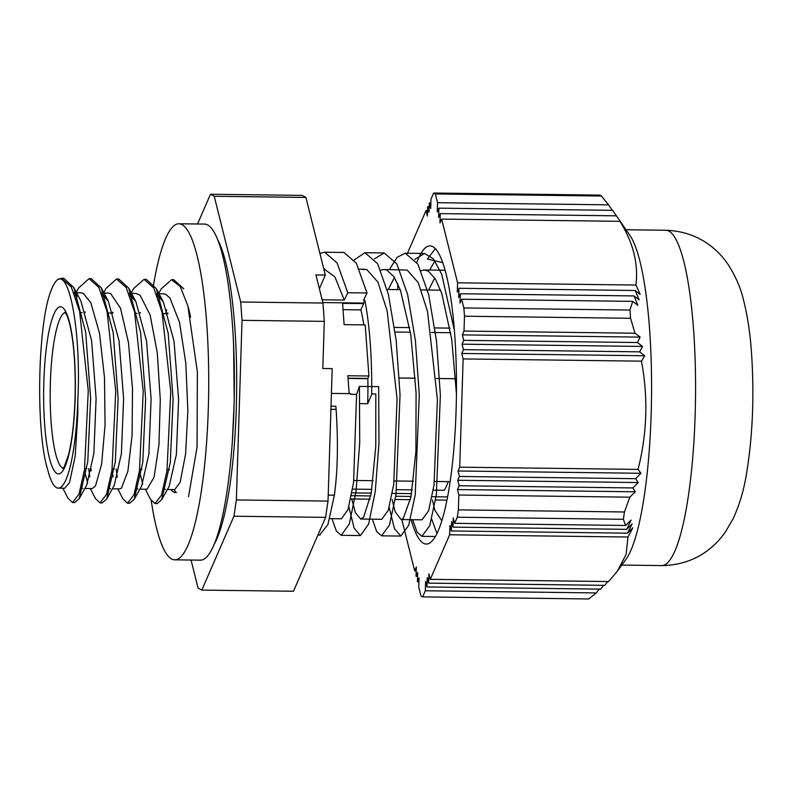 <?xml version="1.0" encoding="UTF-8"?>
<svg xmlns="http://www.w3.org/2000/svg" width="792" height="792" viewBox="0 0 792 792"><rect width="100%" height="100%" fill="white"/><g stroke="black" fill="none" stroke-linecap="round" stroke-linejoin="round"><path stroke-width="1.19" d="M442.976 262.667L427.403 259.043L435.333 248.629M625.63 525.472L631.046 520.096L626.7 529.333L632.085 523.948A560.201 547.331 -61.5 0 1 627.492 533.174L632.818 527.799A616.958 602.771 -61.5 0 1 627.977 537.026L449.648 534.788L449.935 525.502L451.301 530.967L451.598 521.681L452.965 527.145L453.262 517.859L454.628 523.324L625.63 525.472L623.373 519.304A202.594 38.392 90.7 0 0 624.462 511.978L458.37 509.89L458.845 495.03L457.469 489.565L635.263 491.802L629.848 497.178L458.845 495.03M452.965 527.145L626.7 529.333M451.301 530.967L627.492 533.174M416.206 570.844L414.662 570.824L416.325 567.003L416.028 576.289L417.691 572.467L417.404 581.754L419.057 577.932L418.77 587.218L420.958 595.97A202.594 38.392 90.7 0 0 422.651 596.891L425.304 590.773L425.601 581.486L426.967 586.961L427.254 577.665L428.63 583.14L428.918 573.853L430.284 579.318L608.622 581.556L617.394 571.171L626.116 554.351L627.977 537.026M417.404 581.754L418.938 581.774M416.028 576.289L417.572 576.309M617.562 217.434A560.201 226.284 175.8 0 0 616.453 215.84L622.858 225.205A616.958 249.203 175.8 0 0 619.968 221.334L441.639 219.097L439.976 222.908L440.263 213.622L438.61 217.444L438.897 208.157L437.243 211.979L437.53 202.693L608.543 204.841L612.345 210.335M438.897 208.157L612.642 210.345L616.423 215.84M440.263 213.622L616.453 215.84M635.016 333.214L640.144 337.115L637.451 342.53L463.716 340.352L462.35 334.887L464.003 331.066L635.016 333.214L630.561 318.285A202.594 38.392 90.7 0 0 629.967 310.048L463.874 307.959L461.687 299.218L460.023 303.039L460.32 293.753L458.657 297.564L458.954 288.278L457.291 292.1L457.578 282.813L635.917 285.051A616.958 602.771 -61.5 0 1 640.174 294.396L635.135 290.496L458.954 288.278M462.35 334.887L640.144 337.115M642.54 346.431A560.201 321.047 -171.5 0 1 639.609 351.846L463.419 349.638L462.053 344.173L642.54 346.431L637.451 342.53M639.609 351.846L644.648 355.757A616.958 353.569 -171.5 0 1 641.461 361.162L463.132 358.925L461.766 353.46L463.419 349.638M461.766 353.46L644.648 355.757M462.053 344.173L463.716 340.352M635.135 290.496A560.201 547.331 -61.5 0 1 639.144 299.831L634.055 295.931L637.817 305.267L632.689 301.366L461.687 299.218M460.32 293.753L634.055 295.931M429.214 206.801L427.67 206.781L427.383 216.067L426.017 210.603L427.551 210.623M437.53 202.693L435.343 193.951L601.435 196.03A202.594 38.392 90.7 0 0 599.742 195.109L433.65 193.03L430.997 199.138L430.7 208.425L429.333 202.96L429.036 212.246L427.67 206.781M429.333 202.96L430.878 202.98M607.702 581.546L604.811 585.347L428.63 583.14M603.613 585.337L600.702 589.139L426.967 586.961M599.237 589.119L596.317 592.921L425.304 590.773M638.055 469.408A616.958 249.203 -4.2 0 1 640.946 473.289L635.61 478.675L459.429 476.457L458.063 470.993L459.716 467.171L638.055 469.408C647.143 433.432 648.282 397.346 641.461 361.162M458.063 470.993L640.946 473.289M457.469 489.565L459.132 485.743L457.766 480.279L638.253 482.546L632.877 487.931L635.263 491.802M459.132 485.743L632.877 487.931M635.61 478.675A560.201 226.284 -4.2 0 1 638.253 482.546M457.766 480.279L459.429 476.457M632.689 301.366L629.967 310.048M457.578 282.813L441.639 219.097M619.968 221.334C633.234 242.669 638.55 263.914 635.917 285.051M426.017 210.603L407.355 253.519M397.812 283.754L397.624 289.634M401.831 519.552L414.662 570.824M596.317 592.921L588.733 598.97L422.651 596.891M430.284 579.318L449.648 534.788M629.848 497.178L624.462 511.978M459.716 467.171L463.132 358.925M617.532 217.384L630.006 235.551A167.676 31.769 90.7 0 1 649.549 328.759A167.676 31.769 90.7 0 1 625.937 559.38L617.394 571.171M601.435 196.03L608.543 204.841M454.628 523.324L457.281 517.216L623.373 519.304M464.003 331.066L464.478 316.206L630.561 318.285M458.37 509.89A202.594 38.392 90.7 0 1 457.281 517.216M463.874 307.959A202.594 38.392 90.7 0 1 464.478 316.206M433.65 193.03A202.594 38.392 90.7 0 1 435.343 193.951M416.849 262.34A149.094 28.255 90.7 0 1 430.026 245.876A149.094 28.255 90.7 0 1 454.667 333.947A149.094 28.255 90.7 0 1 426.274 544.045A149.094 28.255 90.7 0 1 411.157 519.671M57.677 279.556C70.151 271.567 81.23 335.036 77.814 400.287A97.822 18.533 90.7 0 1 58.261 488.139A97.822 18.533 90.7 0 1 47.678 469.616C36.828 435.719 37.184 343.916 47.609 301.564A112.028 21.226 90.7 0 1 57.677 279.556L61.558 278.329L71.3 286.961L79.596 311.355L88.258 390.684L84.487 469.874L79.012 494.089L72.498 502.524L68.023 498.326L62.816 488.199M62.608 278.438L63.776 278.338L73.814 287.546L85.694 332.264L90.625 398.445L87.783 461.677L79.2 498.643L74.715 502.554L73.606 502.296M76.161 298.802L77.309 295.693L74.181 293.248M90.199 278.784L91.278 278.695L101.277 287.852L113.177 332.501L118.127 398.663L115.295 461.914L106.722 498.94L102.218 502.91L101.089 502.653M91.189 471.002L90.902 468.686M103.663 299.128L104.811 296.03M117.681 279.121L118.78 279.031L128.769 288.159L140.669 332.818L145.619 398.98L142.788 462.251L134.224 499.297L129.71 503.247L128.621 502.999M131.165 299.475L132.304 296.376M145.154 279.467L146.273 279.368L156.301 288.585L168.191 333.293L173.121 399.465L170.28 462.696L161.697 499.663L157.212 503.593L156.113 503.336M158.657 299.822L159.806 296.733M172.656 279.823L173.775 279.734L183.764 288.852M73.814 287.546L80.923 301.059L91.575 340.55L96.109 398.495L93.862 453.499L86.665 485.288L79.2 498.643M83.011 488.446L81.051 487.446M84.952 312.692L85.249 311.82M101.683 293.584L108.405 301.386L119.057 340.817L123.611 398.732L121.374 453.757L114.177 485.585L106.722 498.94M110.514 488.803L108.553 487.793M112.444 313.028L112.751 312.157M129.185 293.951L135.887 301.693L146.55 341.114L151.104 399.039L148.876 454.083L141.679 485.942L134.224 499.297M138.006 489.139L136.046 488.149M139.956 313.375L140.243 312.513M156.667 294.268L163.419 302.108L174.072 341.59L178.606 399.524L176.359 454.529L169.161 486.308L161.697 499.663M165.508 489.496L163.548 488.486M167.449 313.721L167.746 312.85M431.729 519.196L436.946 533.422M454.4 330.422L441.718 274.329L433.452 258.835L424.522 253.46L414.81 259.37M389.179 507.444L394.465 528.69L400.802 536.065L408.672 525.383L415.226 494.812L419.295 394.842L415.414 340.659L407.662 294.683L396.832 263.885L384.189 252.955L374.487 258.865M348.846 506.939L354.133 528.185L360.469 535.55L368.597 524.136L375.269 491.555L378.972 443.094L378.675 386.644L359.42 386.397L356.598 394.367L350.589 394.287A124.918 23.671 -89.3 0 0 350.599 393.654L331.422 393.406M322.849 302.564L363.607 303.079L364.805 300.317A124.918 23.671 90.7 0 1 364.894 300.742A124.918 23.671 90.7 0 1 367.765 318.374A124.918 23.671 90.7 0 1 371.606 373.478A124.918 23.671 90.7 0 1 371.686 393.921L375.824 393.97L375.774 446.589L371.191 493.495L363.558 517.354L360.677 519.027L355.37 512.642L351.777 498.94M380.754 270.161L383.981 269.478L386.862 270.082L393.941 276.725L400.475 290.268L410.771 334.6L416.087 392.822L415.909 451.43L410.998 496.851L403.217 518.562L401.009 519.542L395.109 511.533L392.099 499.445M421.087 270.666L424.314 269.983L428.333 271.151L435.353 278.933L441.778 293.505L451.727 339.372L456.42 393.436M442.035 519.968L441.342 520.047L434.858 510.266L432.432 499.96M434.927 260.895L429.69 270.052M412.652 519.691L417.028 532.066L421.888 536.332L429.759 525.65L436.313 495.079L440.382 395.109L436.501 340.926L428.739 294.941L417.909 264.152L405.266 253.222L397.168 257.311L389.357 269.547M372.329 519.186L376.695 531.571L381.556 535.818L389.426 525.146L395.98 494.574L400.049 394.604L396.168 340.421L388.407 294.446L377.576 263.647L364.944 252.707L354.262 259.895M331.997 518.671L336.362 531.066L341.223 535.313L349.351 523.898L356.024 491.307L359.716 442.857L359.42 386.397M363.607 303.079L363.647 303.603L342.57 303.346L344.124 324.641L365.201 324.898L368.923 376.012L367.864 378.457A104.94 19.889 90.7 0 1 367.686 403.722L359.964 403.623M421.988 519.809L428.611 510.781L434.046 484.892L437.402 399.445L427.512 311.375L418.196 282.566L407.167 270.072L383.981 269.478M394.416 277.447L388.298 289.516M360.677 519.037L381.764 519.304L388.278 510.276L393.713 484.387L397.069 398.94L387.179 310.87L377.863 282.051L366.835 269.557L362.647 269.518M322.156 299.782L344.263 300.059L347.787 292.723L367.033 292.971L363.508 300.307L364.805 300.317M434.749 277.962L428.63 290.02M367.033 292.971L356.301 263.152L343.857 252.371L342.758 252.43M329.769 518.651L341.431 518.79L348.074 509.385L353.569 482.467L356.598 394.367M371.686 393.921A124.918 23.671 90.7 0 1 371.676 394.555L367.686 403.722M191.05 560.043L198.059 588.05L201.821 590.099L233.937 516.216L236.363 499.94L328.027 501.088L332.204 368.627L322.819 368.508L324.304 321.374L322.968 303.049L315.939 274.943L325.314 275.062L319.384 288.704M76.279 292.228L78.586 287.991L89.06 278.655L98.792 287.308L107.098 311.711L115.751 391.03L111.979 470.22L106.504 494.426L100 502.87L95.505 498.653L90.308 488.545M89.793 476.903L88.684 468.656M103.504 293.05L106.108 288.298L116.553 279.002L126.294 287.664L134.59 312.048L143.253 391.377L139.481 470.557L134.006 494.772L127.492 503.217L122.988 498.96L117.81 488.892M117.295 477.249L116.176 469.003M131.017 293.396L133.63 288.595L144.055 279.358L153.787 288.011L162.093 312.394L170.755 391.723L166.973 470.893L161.509 495.119L154.994 503.573L150.49 499.307L145.312 489.238M158.519 293.743L161.123 288.971L171.557 279.705L180.22 286.486L187.852 305.861L197.356 371.834L197.069 447.064L188.526 496.693M167.369 489.515L174.695 489.605L180.16 482.249L185.605 453.945L187.852 410.899L185.833 363.3L179.527 322.423L169.924 297.97L165.677 294.327L163.4 293.812M158.786 295.713L157.638 296.822M139.392 471.111L142.679 483.872M147.025 489.258L154.074 477.249L158.945 444.886L160.291 399.851L157.271 352.796L150.114 314.879L139.986 295.079L135.907 293.466M131.294 295.376L130.135 296.475M111.9 470.765L113.137 476.794M112.375 488.822L119.701 488.912L121.424 488.228L127.908 471.2L132.096 435.184L132.502 388.704L128.502 342.768L120.532 308.256L110.682 293.624L108.207 293.109M103.801 295.03L102.643 296.139M84.397 470.428L87.684 483.179M84.883 488.476L92.199 488.565L95.476 486.001L101.614 464.171L105.059 424.938L104.485 377.576L99.525 333.323L90.832 302.653L83.18 293.288L80.626 292.763M76.299 294.693L75.141 295.792M58.261 488.139L64.697 488.228L69.498 482.615L75.181 456.251L77.814 414.275L77.814 400.287M176.398 492.535L173.695 489.595M328.215 495.109L334.373 495.188C337.709 471.072 338.293 442.461 336.105 409.365L335.867 406.227L331.016 406.167M319.562 535.046L327.878 524.68L334.382 495.238M347.787 292.723L337.046 262.904L324.611 252.133L319.928 253.519M344.263 300.059L334.947 276.972L323.72 268.686M343.025 309.652L360.924 309.88A104.94 19.889 90.7 0 1 363.815 324.888M449.995 328.116L434.838 327.928M409.662 327.611L394.515 327.423M455.638 378.744L436.392 378.497L455.638 378.695M415.305 378.239L399.317 378.031M450.084 481.665L434.481 481.467M413.404 481.199L394.159 480.962M373.072 480.695L353.826 480.457M447.529 496.901L432.155 496.713M411.068 496.445L395.743 496.247M370.745 495.94L351.49 495.693M348.025 378.2L367.864 378.457M363.647 303.603L360.924 309.88M349.153 393.634L347.846 375.745L368.923 376.012M236.363 499.94L242.025 320.334L324.304 321.374M328.027 501.088L325.601 517.374L293.486 591.248L201.821 590.099M322.968 303.049L240.689 302.009L214.236 196.287L210.474 194.248L302.128 195.396L305.89 197.436L325.314 275.062M233.937 516.216L325.601 517.374M242.025 320.334L240.689 302.009M214.236 196.287L305.89 197.436M210.474 194.248L197.535 223.997M213.979 544.698A160.855 30.482 -89.3 0 0 236.63 392.555A160.855 30.482 -89.3 0 0 217.8 239.887M175.547 492.624A100.831 19.107 90.7 0 1 170.953 489.555M165.677 313.701A100.831 19.107 90.7 0 1 166.706 309.761M187.981 306.316A100.831 19.107 90.7 0 1 190.565 317.166M151.232 500.623A168.043 31.848 -89.3 0 0 174.705 559.835A168.043 31.848 -89.3 0 0 208.722 376.923A168.043 31.848 -89.3 0 0 178.923 223.77A168.043 31.848 -89.3 0 0 153.202 286.961M178.923 223.77L204.593 224.087A168.043 31.848 90.7 0 1 234.382 377.24A168.043 31.848 90.7 0 1 200.376 560.162L174.705 559.835M693.544 329.304A167.676 31.769 90.7 0 1 661.617 565.577C692.792 565.29 713.612 549.103 725.611 531.66L733.323 518.354C739.54 504.662 743.916 489.882 746.46 474.012C752.687 436.214 754.38 395.921 751.529 353.113C750.163 333.036 747.42 315.077 743.312 299.247C740.787 288.397 735.996 277.24 728.957 265.765C717.384 248.035 696.99 231.323 665.824 230.254A167.676 31.769 90.7 0 1 693.544 329.304M56.876 473.448A83.556 15.83 -89.3 0 0 74.349 356.143A83.556 15.83 -89.3 0 0 47.243 341.401A83.556 15.83 -89.3 0 0 56.876 473.448M63.251 468.23A77.953 14.771 90.7 0 1 62.548 467.943A77.953 14.771 90.7 0 1 50.242 388.337A77.953 14.771 90.7 0 1 65.211 312.543M336.105 409.365L330.917 409.306M448.242 481.645A98.96 18.751 -89.3 0 1 444.183 490.268L433.283 490.129M412.206 489.872L396.624 489.674M371.874 489.367L352.628 489.119M399.317 377.992L415.305 378.19M450.737 332.719L431.492 332.482M410.414 332.214L395.139 332.026M367.864 378.645L348.034 378.398M621.809 565.072L661.617 565.577M626.027 229.759L665.824 230.254M101.277 287.852L108.405 301.386M128.769 288.159L135.887 301.693M156.301 288.585L163.419 302.108M424.522 253.46L405.266 253.222M384.189 252.955L365.162 252.717M435.313 536.501L421.888 536.332M400.802 536.065L381.556 535.828M360.469 535.56L341.223 535.313M445.144 270.25L424.314 269.983M422.096 519.809L401.009 519.542M442.005 520.057L441.342 520.047M364.736 269.24L359.301 269.171M72.498 502.534L74.715 502.564M100 502.88L102.218 502.91M127.492 503.227L129.71 503.247M155.202 503.573L157.212 503.593M61.558 278.319L63.776 278.338M89.338 278.665L91.278 278.685M116.82 279.012L118.78 279.031M144.055 279.348L146.273 279.378M171.557 279.695L173.775 279.725M64.835 312.147L66.34 314.375C67.706 316.958 69.052 321.225 70.379 327.185C73.844 343.807 75.458 365.132 75.21 391.159C74.725 417.146 72.527 438.253 68.617 454.459L64.39 466.498L62.875 468.626M168.023 313.731L162.38 313.662M137.105 313.345L134.878 313.315M113.028 313.038L107.385 312.969M82.101 312.652L79.883 312.622M169.379 469.666L167.161 469.646M141.877 469.329L139.659 469.3M114.375 468.983L112.167 468.953M86.882 468.636L84.665 468.607M320.136 535.055L317.929 535.026M343.857 252.45L325.631 252.222M324.403 268.726L323.73 268.726M440.59 290.169L421.334 289.931M400.257 289.664L387.169 289.496M446.896 500.138L435.59 500M410.424 499.683L395.267 499.485M370.092 499.168L350.846 498.93M367.864 378.685L348.044 378.428M233.59 344.243L234.254 400.95L232.373 440.778M163.4 293.802L156.45 293.713M147.193 489.258L139.877 489.169M135.907 293.456L128.957 293.367M108.405 293.109L101.455 293.03M80.903 292.773L73.953 292.684M411.583 493.624L392.337 493.386M371.25 493.119L352.004 492.881"/></g></svg>
